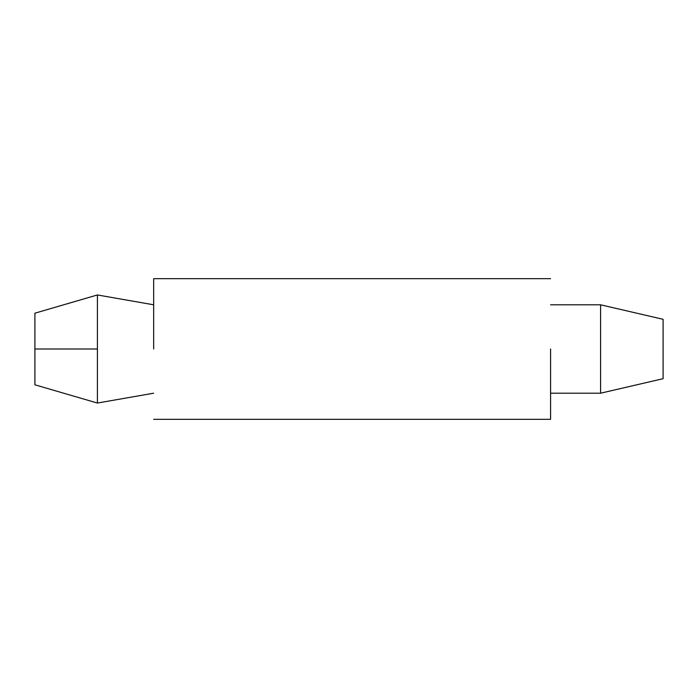 <?xml version="1.0" encoding="UTF-8"?>
<svg xmlns="http://www.w3.org/2000/svg" width="698" height="698" viewBox="0 0 698 698"><rect width="100%" height="100%" fill="white"/><g stroke="black" fill="none" stroke-linecap="round" stroke-linejoin="round"><path stroke-width="1.05" d="M97.406 294.957L153.665 304.799L97.406 294.957L34.9 313.193L34.9 349L97.406 349L97.406 294.957L97.406 403.043L153.665 393.201L97.406 403.043L97.406 349L34.9 349L34.9 384.807L97.406 403.043L34.9 384.807L34.9 313.193L97.406 294.957L153.665 304.799L97.406 294.957L34.9 313.193L97.406 294.957M663.1 319.309L663.1 378.691L663.1 319.309L600.594 304.799L600.594 393.201L663.1 378.691L600.594 393.201L600.594 304.799L550.582 304.799L600.594 304.799L663.1 319.309M600.594 393.201L550.582 393.201L600.594 393.201L613.097 390.295M550.582 349L550.582 419.324L550.582 349M153.665 349L153.665 278.676L153.665 349M153.665 393.201L97.406 403.043L34.9 384.807L97.406 403.043L153.665 393.201M613.097 307.705L600.594 304.799M550.582 419.324L153.665 419.324M550.582 278.676L153.665 278.676"/></g></svg>
